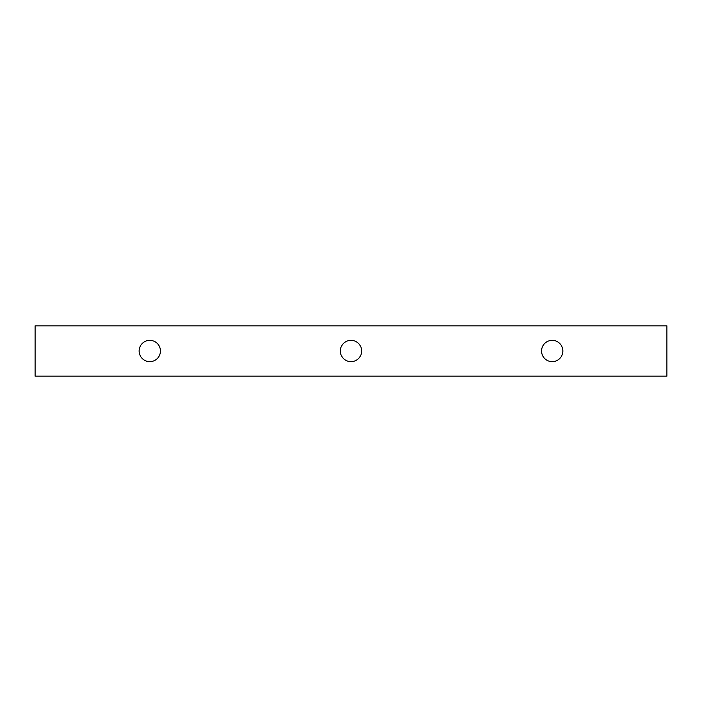 <?xml version="1.0" encoding="UTF-8"?>
<svg xmlns="http://www.w3.org/2000/svg" width="702" height="702" viewBox="0 0 702 702"><rect width="100%" height="100%" fill="white"/><g stroke="black" fill="none" stroke-linecap="round" stroke-linejoin="round"><path stroke-width="1.05" d="M139.136 351A10.653 10.653 0 0 1 155.116 341.777A10.653 10.653 0 0 1 155.116 360.223A10.653 10.653 0 0 1 139.136 351M340.347 351A10.653 10.653 0 0 1 356.326 341.777A10.653 10.653 0 0 1 356.326 360.223A10.653 10.653 0 0 1 340.347 351M541.558 351A10.653 10.653 0 0 1 557.537 341.777A10.653 10.653 0 0 1 557.537 360.223A10.653 10.653 0 0 1 541.558 351M666.9 376.149L666.9 325.851L35.1 325.851L35.1 376.149L666.9 376.149"/></g></svg>
